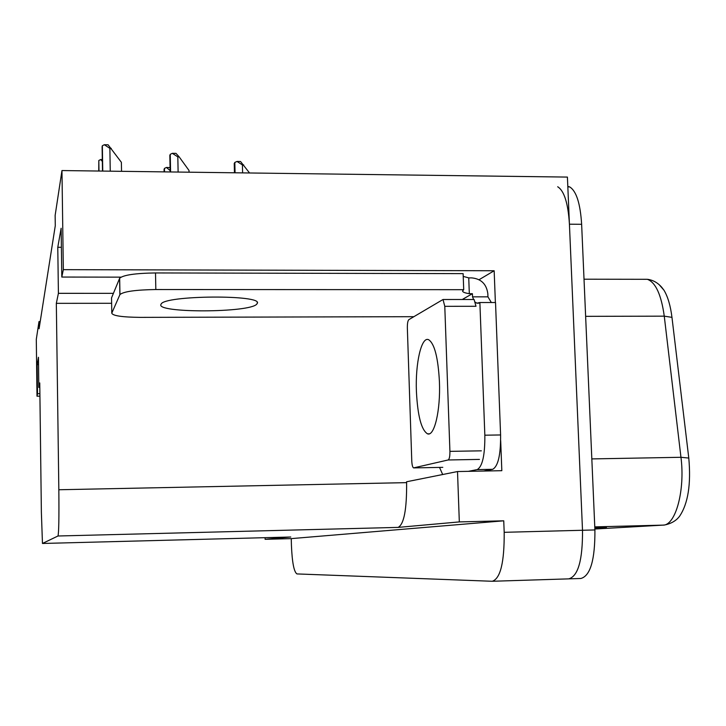 <?xml version="1.0" encoding="UTF-8"?>
<svg xmlns="http://www.w3.org/2000/svg" width="726" height="726" viewBox="0 0 726 726"><rect width="100%" height="100%" fill="white"/><g stroke="black" fill="none" stroke-linecap="round" stroke-linejoin="round"><path stroke-width="1.09" d="M479.06 279.719L494.161 270.753L495.377 302.515M500.677 440.609L501.829 470.693L457.516 471.546L406.587 481.765L406.614 482.636C406.832 509.371 404.001 524.29 398.12 527.394L459.322 521.912L457.516 471.546M290.563 537.004L265.117 539.309L291.253 538.619L503.744 520.814L504.189 532.312C504.407 562.369 500.423 578.686 492.246 581.272L296.934 573.921C293.976 571.925 292.142 562.369 291.425 545.253L291.253 538.619M265.072 537.676L265.117 539.309M40.22 321.573L38.995 321.582L36.3 339.323L36.999 396.196L39.93 396.16M557.686 186.754C564.211 190.829 568.122 203.316 569.429 224.198L582.506 530.27C582.706 560.064 578.114 576.262 568.739 578.867C578.114 576.262 582.706 560.064 582.506 530.27L567.414 177.08L61.964 170.556L55.14 215.404L55.285 225.686L39.086 328.76L38.995 321.582M120.933 277.15L61.801 277.051L63.334 269.655L61.964 170.556M63.334 269.655L494.161 270.753M459.322 521.912L503.744 520.814M39.821 387.421L38.823 387.43L39.758 382.92L41.373 512.329L42.462 543.465L57.989 535.997C58.824 532.911 59.105 517.493 58.833 489.751L56.329 303.341L111.623 303.286M42.462 543.465L290.763 537.013M56.329 303.341L58.407 293.331L113.41 293.34M36.999 396.196L37.516 393.71L39.894 393.683M61.801 277.051L61.129 228.263L57.781 247.285L58.407 293.331M38.823 387.43L38.451 357.274L37.162 364.615L37.516 393.71M37.162 364.615L38.542 364.606M57.781 247.285L61.392 247.303M594.821 527.993L606.446 527.303L594.812 527.611M659.144 284.646L663.981 290.219C667.847 296.671 670.506 305.719 671.967 317.362L688.783 458.061C691.134 484.169 688.076 503.535 679.627 516.177L679.246 516.631M567.814 186.419L569.665 186.9C576.326 190.965 580.319 203.434 581.635 224.298L594.912 529.944C595.102 559.701 590.419 575.881 580.854 578.486L569.329 578.849M439.43 381.822C438.123 357.628 434.52 343.579 428.612 339.686C421.416 336.202 415.263 363.309 416.406 391.359C417.65 415.871 421.37 430.037 427.55 433.849C434.366 436.716 440.618 410.344 439.43 381.822M411.769 460.865C411.987 464.976 412.586 467.317 413.575 467.898L448.133 459.975C449.376 459.195 449.975 456.327 449.92 451.363L444.784 306.318L443.005 299.511L408.82 319.667C407.794 320.738 407.304 323.524 407.35 328.025L411.769 460.865M444.784 306.318L475.984 306.281L474.096 299.493L473.597 299.493M161.081 304.185L161.045 304.258C154.547 313.215 250.171 312.933 256.804 304.085L257.249 303.423C263.638 294.493 163.84 295.192 161.081 304.185M413.802 316.69L140.191 317.371C122.004 317.171 112.539 315.756 111.786 313.124L119.953 294.538C123.756 291.507 135.708 289.846 155.827 289.538L463.714 289.683L463.124 273.629L155.509 272.949C135.417 273.239 123.465 274.991 119.672 278.194L119.953 294.538M462.262 299.493L472.417 293.685L469.323 293.685C464.939 293.014 462.689 292.124 462.571 291.035L463.714 289.683M111.786 313.124L111.541 297.887L119.672 278.194M463.224 276.397L468.742 277.886L471.827 277.895C481.211 278.866 486.547 284.129 487.827 293.694L487.954 296.843L472.535 296.843L472.417 293.685M483.589 471.038L492.673 469.314C498.118 466.328 500.758 454.875 500.595 434.956L495.522 302.515L479.877 302.524L476.819 303.178L475.494 302.243M500.595 434.956L484.841 435.201C485.004 455.157 482.445 466.627 477.163 469.604L468.361 471.337M442.688 474.523L439.52 467.417M469.323 293.685L468.742 277.886M491.32 302.515L487.954 296.843M473.633 299.493L472.535 296.843M484.841 435.201L479.877 302.524M243.736 164.947L242.42 164.929L237.003 161.453L240.551 161.508L249.544 172.979M234.235 163.631L234.816 162.433L237.003 161.453M164.094 169.594L164.448 168.414L166.454 167.461L170.138 170.601M166.454 167.461L170.075 167.606M179.177 156.889L177.816 156.87L172.325 153.313L175.991 153.368L179.177 156.889L189.005 170.456L189.041 172.198M169.83 155.555L170.238 154.339L172.325 153.313M98.736 171.037L98.818 160.491L100.705 159.529L102.339 161.471M100.705 159.529L102.302 159.557M111.278 148.385L109.871 148.358L104.317 144.728L108.092 144.783L121.378 162.306L121.541 171.327M102.493 171.082L102.103 146.797L102.348 145.754L104.317 144.728M492.763 581.254L568.739 578.867M504.189 532.312L594.912 529.944M57.989 535.997L398.12 527.394M58.833 489.751L406.614 482.636M671.967 317.362L664.263 316.155C661.268 294.674 655.623 282.387 647.356 279.301L643.49 279.292M688.783 458.061L680.961 457.289L664.263 316.155L585.637 316.345M679.627 516.177C679.182 516.676 675.244 522.92 664.562 524.989L663.01 525.125C675.561 525.606 685.262 490.386 680.961 457.289L591.826 458.914M594.866 529.018L663.01 525.125L594.775 526.885M581.635 224.298L569.429 224.198M599.785 527.475L594.812 527.775M413.775 467.898L442.787 467.353M448.133 459.975L479.45 459.404M449.92 451.363L481.365 450.828M477.163 469.604L492.673 469.314M119.872 294.692L119.59 278.357M155.827 289.538L155.509 272.949M242.611 172.888L242.42 164.929M235.061 172.788L234.816 162.433M234.507 172.788L234.289 163.35M164.521 171.881L164.448 168.414M164.067 169.358L164.121 171.871L164.085 169.312M178.124 172.053L177.816 156.87M170.592 171.962L170.238 154.339M170.183 171.953L169.848 155.291M98.818 160.491L98.981 171.037L98.809 160.528M110.252 171.182L109.871 148.358M102.747 171.082L102.339 145.79M663.981 290.219L661.722 287.26C657.584 282.605 652.792 279.955 647.356 279.301L584.022 279.201M569.665 186.9L567.832 186.872M427.55 433.849L429.266 433.821M443.005 299.511L474.096 299.493M476.819 303.178L478.851 303.178M257.231 302.615L257.249 303.423M234.453 172.779L234.235 163.477M170.165 171.953L169.83 155.346M102.756 171.082L102.348 145.754"/></g></svg>
